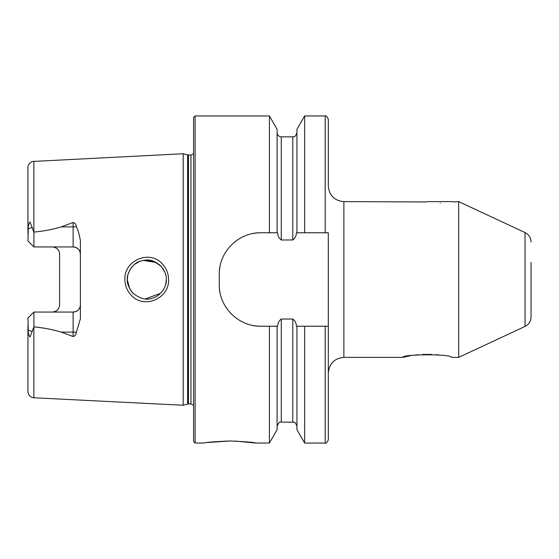 <?xml version="1.0" encoding="UTF-8"?>
<svg xmlns="http://www.w3.org/2000/svg" width="559" height="559" viewBox="0 0 559 559"><rect width="100%" height="100%" fill="white"/><g stroke="black" fill="none" stroke-linecap="round" stroke-linejoin="round"><path stroke-width="0.84" d="M440.192 203.176C420.675 201.485 420.675 201.485 440.192 203.176C459.701 201.485 459.701 201.485 440.192 203.176M458.68 357.383L458.68 201.617L525.055 232.572L525.055 326.428L458.68 357.383L451.651 357.383C451.574 353.945 402.683 353.987 402.766 357.383L343.883 357.383L343.883 201.617L426.866 201.967M162.222 263.792C166.344 268.159 168.462 273.4 168.573 279.5C169.517 298.597 143.873 309.469 131.267 295.264C127.117 290.869 124.985 285.614 124.874 279.5C123.888 260.326 149.763 249.538 162.222 263.792M166.233 277.704L166.316 279.5C166.582 275.063 164.702 270.486 160.664 265.784C151.922 258.719 147.429 259.306 140.036 261.263C132.176 263.149 126.18 275.349 127.375 279.5C126.809 283.147 128.71 287.738 133.07 293.258C140.204 298.953 146.842 300.518 152.991 297.975C161.649 295.459 167.071 285.209 166.316 279.5L165.89 283.539M531.05 296.633L531.05 262.367M229.917 440.974C245.694 441.666 254.345 442.358 255.875 443.049C254.338 442.358 245.687 441.666 229.917 440.974C214.153 441.666 205.495 442.358 203.958 443.049C205.509 442.358 214.16 441.666 229.917 440.974L207.382 442.539M76.345 226.619A7.267 2.488 0 0 1 73.117 226.877L73.117 246.945C77.61 247.448 80.035 249.866 80.391 254.212A7.267 7.267 0 0 0 73.117 246.945L33.917 246.945L33.917 232.09L34.714 231.992C43.77 231.167 52.651 229.463 61.343 226.877L73.117 222.461C75.067 223.048 76.143 224.432 76.345 226.619L78.512 231.992L80.391 240.251L80.391 318.749L76.345 332.381A7.267 2.488 0 0 0 73.117 332.123L73.117 336.539C75.067 335.952 76.143 334.568 76.345 332.381M165.981 283.106L165.184 286.033M163.354 289.828L161.32 292.518M132.595 292.769L130.715 290.407M129.653 288.633L127.389 280.157M163.34 289.841L164.632 287.41M127.711 275.901L127.375 279.5L128.311 285.474M145.438 298.918L160.601 293.279M343.883 357.383C334.422 358.305 329.23 363.497 328.308 372.958L328.308 232.775L296.948 232.775L296.948 129.283L304.641 115.951L304.641 232.775M193.575 279.5L193.575 117.509L195.133 115.951L195.133 443.049L193.575 441.491L193.575 279.5M183.191 279.5L183.191 153.746L187.635 154.941L187.635 404.059L183.191 405.254L183.191 279.5M296.948 232.775L296.438 232.775C296.277 235.87 295.061 238.274 292.79 239.986L281.268 239.986C279.004 238.295 277.788 235.891 277.62 232.775L260.808 232.775C238.462 232.341 218.828 251.927 219.275 274.308L219.275 284.692C218.835 306.989 238.372 326.659 260.808 326.225L277.62 326.225C277.788 323.116 279.004 320.705 281.268 319.014L292.79 319.014C295.054 320.705 296.27 323.109 296.438 326.225L328.308 326.225L328.308 439.933C326.742 442.896 325.708 443.93 325.191 443.049L325.191 326.225M269.417 232.775L269.417 115.951L195.133 115.951M80.391 304.788A7.267 7.267 0 0 1 73.117 312.055C77.61 311.552 80.035 309.134 80.391 304.788A7.267 7.267 0 0 1 73.117 312.055L33.917 312.055L27.95 318.022L28.278 330.187C28.125 332.878 28.691 335.162 29.976 337.042L33.917 326.91C43.246 327.742 52.392 329.475 61.343 332.123L73.117 336.539M52.35 246.945A7.267 7.267 0 0 1 57.556 249.139A7.267 7.267 0 0 0 52.35 246.945C56.85 247.455 59.275 249.873 59.624 254.212L59.624 304.788C59.275 309.127 56.85 311.545 52.35 312.055A7.267 7.267 0 0 0 57.556 309.861A7.267 7.267 0 0 1 52.35 312.055M33.917 246.945L27.95 240.978L28.278 228.813C28.125 226.122 28.691 223.838 29.976 221.958L33.917 232.09M453.517 201.967L458.68 201.617M402.766 357.383L410.404 355.762M414.114 355.189L418.3 354.713M422.821 354.406L431.73 354.413M435.747 354.679L440.282 355.182M33.868 327.022L33.868 397.77C30.249 397.26 28.278 395.185 27.95 391.545L27.95 325.359M27.95 371.658L27.95 360.129M27.95 233.641L27.95 167.455C27.887 167.791 27.384 163.759 32.422 161.474L183.191 153.746M277.11 232.775L277.11 129.283L269.417 115.951M343.883 201.617C334.422 200.695 329.23 195.503 328.308 186.042L328.308 119.067C326.742 116.104 325.708 115.07 325.191 115.951L304.641 115.951M277.11 326.225L277.11 429.717L269.417 443.049L269.417 326.225M269.417 443.049L255.875 443.049L234.962 441.051M325.191 443.049L304.641 443.049L296.948 429.717L296.948 326.225M304.641 443.049L304.641 326.225M145.41 260.082L153.998 261.395L161.153 266.294L164.898 272.205M165.75 274.839L165.01 272.492M156.38 262.527L143.174 260.382M139.484 261.472L134.705 264.281M132.553 266.28L130.722 268.586M129.814 270.067L127.997 274.616M260.808 232.775A41.534 41.534 0 0 0 252.675 233.578M220.085 266.14A41.534 41.534 0 0 0 219.275 274.308M219.275 284.692A41.534 41.534 0 0 0 220.078 292.818M252.626 325.415A41.534 41.534 0 0 0 260.808 326.225M33.917 312.055L33.917 326.91M531.05 279.5L531.05 317.016L531.05 279.5M427.209 201.617L453.167 201.617M193.575 405.345L190.975 403.954L190.975 155.046L187.635 154.941M190.975 403.954L188.446 403.954L188.446 155.046M33.868 231.978L33.868 161.23M325.191 232.775L325.191 115.951M292.79 319.014L292.79 422.15L281.268 422.15L281.268 319.014M281.268 239.986L281.268 136.85C278.745 136.606 277.355 135.222 277.11 132.7M292.79 239.986L292.79 136.85L281.268 136.85M32.226 227.457L28.278 228.813M61.343 226.877L73.117 226.877L73.117 222.461M32.226 331.543L28.278 330.187M73.117 312.055L73.117 332.123L61.343 332.123M525.055 232.572C528.877 234.549 530.875 237.687 531.05 241.984M188.446 403.954L187.635 404.059M33.868 397.77L183.191 405.254M203.958 443.049L195.133 443.049M281.268 422.15C279.863 421.423 278.48 422.807 277.11 426.3M292.79 422.15C293.789 422.939 294.698 420.396 296.948 426.3M292.79 136.85C293.81 136.096 294.803 138.499 296.948 132.7M190.975 155.046L193.575 153.655M525.055 326.428C528.877 324.451 530.875 321.313 531.05 317.016"/></g></svg>
